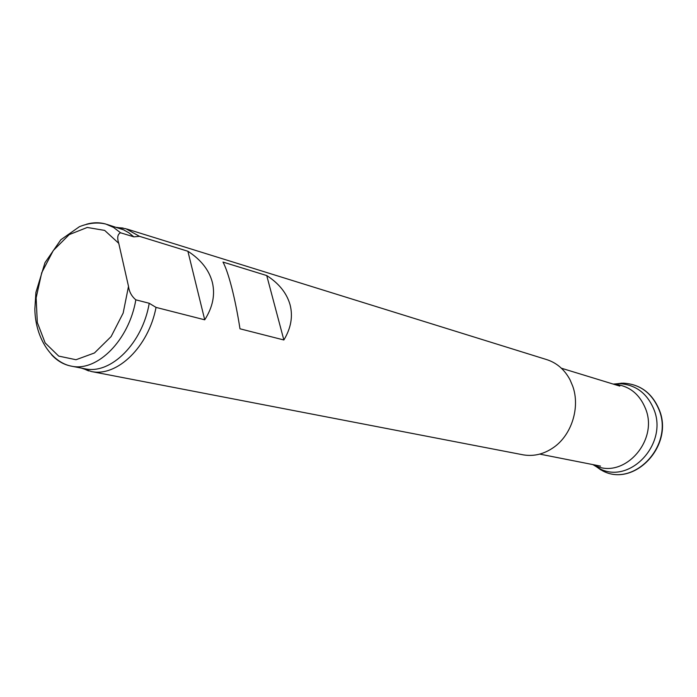 <?xml version="1.0" encoding="UTF-8"?>
<svg xmlns="http://www.w3.org/2000/svg" width="697" height="697" viewBox="0 0 697 697"><rect width="100%" height="100%" fill="white"/><g stroke="black" fill="none" stroke-linecap="round" stroke-linejoin="round"><path stroke-width="1.05" d="M116.512 227.37L125.896 228.729L139.487 236.327L187.894 251.251C200.945 259.676 209.1 270.035 212.341 282.329C215.312 294.692 212.777 307.185 204.726 319.81L156.041 307.403C148.522 346.827 117.131 377.06 91.481 371.553L81.418 368.103M126.967 229.06L546.326 359.486C556.607 362.684 564.518 369.48 570.059 379.865L572.76 386.26C580.313 407.266 571.74 434.78 553.81 447.308C544.13 454.096 533.98 456.613 523.342 454.871L522.314 454.671M290.065 304.746C293.088 316.36 291.024 328.113 283.862 339.979L239.986 328.801C237.66 313.868 234.941 300.25 231.822 287.948C228.703 275.846 225.767 267.221 222.996 262.072L266.733 275.559C279.009 283.461 286.789 293.184 290.065 304.746M156.041 307.403L149.228 303.273C142.58 343.09 111.058 374.472 85.322 368.861L84.137 368.635M106.929 224.399L123.691 229.871L128.98 232.868L133.859 236.858L139.487 236.327M149.228 303.273L135.828 299.832C131.637 296.286 129.198 291.799 128.509 286.38L118.751 243.323C116.957 237.738 117.558 234.227 120.546 232.781L133.859 236.858M266.733 275.559L283.862 339.979M187.894 251.251L204.726 319.81M593.644 464.925L602.217 470.606C633.521 488.17 674.191 445.61 658.97 409.636C651.922 392.969 640.029 384.143 623.31 383.158L614.641 384.003M592.894 464.603L598.984 468.314C629.208 485.26 668.458 444.181 653.891 409.383C647.112 393.186 635.612 384.613 619.406 383.646L613.194 384.073M593.164 464.655L594.602 465.317C623.266 479.884 658.935 441.245 645.596 408.79C639.48 393.796 628.99 385.598 614.127 384.186L613.456 384.152M135.828 299.832C129.084 340.075 97.414 371.832 71.634 366.204C63.889 364.775 57.154 360.898 51.421 354.564M86.498 224.225C93.163 222.343 99.627 222.291 105.883 224.077L113.585 227.431L120.546 232.781M128.509 286.38L123.151 313.092L111.119 336.573L94.47 352.961L76.008 359.73L58.696 356.097L45.166 342.941L37.307 322.493L36.139 297.88L41.733 272.684L53.303 250.511L69.23 234.601L87.247 227.457L104.672 230.411L118.751 243.323M91.481 371.553L523.342 454.871M539.739 454.104L600.535 466.11M561.364 368.208L619.816 386.103M82.882 368.391L88.65 370.935M117.253 227.597L123.081 228.032M105.883 224.077C97.658 222.064 88.841 222.935 79.432 226.691L60.822 239.768L44.974 262.708L35.904 292.426L34.85 309.102C35.329 339.361 52.597 362.815 71.634 366.204L85.322 368.861M659.249 409.81C674.374 445.679 633.887 488.205 602.234 470.614M600.945 469.97L597.773 467.704M599.011 468.323L593.417 464.777M594.576 465.308L593.556 464.733M659.205 409.714C652.148 393.021 640.186 384.169 623.31 383.158M618.03 383.655L621.863 383.158M613.299 384.108L619.406 383.646M613.595 384.195L614.127 384.186"/></g></svg>
